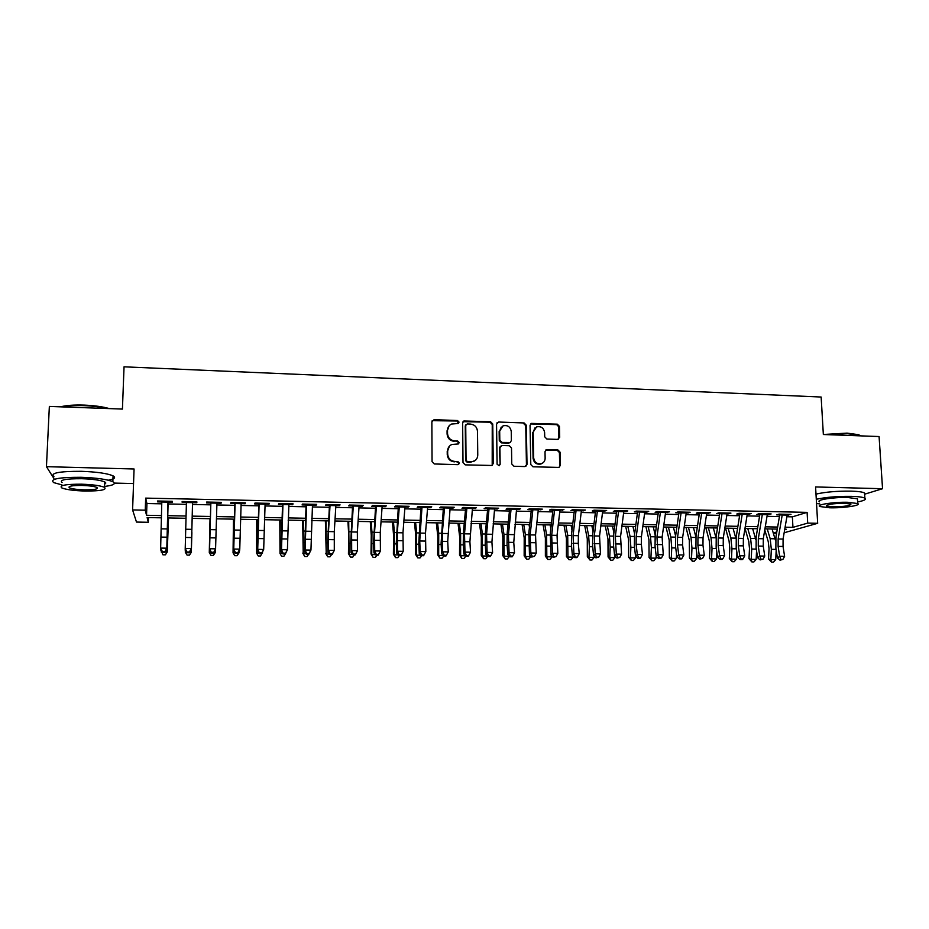 <?xml version="1.0" encoding="UTF-8"?>
<svg xmlns="http://www.w3.org/2000/svg" width="929" height="929" viewBox="0 0 929 929"><rect width="100%" height="100%" fill="white"/><g stroke="black" fill="none" stroke-linecap="round" stroke-linejoin="round"><path stroke-width="1.39" d="M459.065 422.126L457.509 420.535L434.064 419.676L431.869 421.801L432.055 461.678L434.296 463.966L457.881 464.651L459.414 463.141L457.858 461.539L454.815 461.458C450.519 460.9 448.138 458.461 447.673 454.142L447.65 450.82C447.766 447.836 449.16 445.723 451.819 444.48L458.334 443.957L459.24 442.576L457.683 440.985L454.653 440.88C450.368 440.311 447.999 437.884 447.534 433.588L447.511 430.278C447.615 427.398 448.951 425.319 451.494 424.065L458.194 423.485L459.065 422.126M458.403 423.369L457.056 421.011L432.182 420.674M458.659 464.454L458.949 463.548L457.393 461.957L454.815 461.458M458.531 443.853L458.775 443.017L457.231 441.426L454.653 440.88M557.632 439.394L559.711 437.304L559.467 426.399L557.295 424.17L531.318 423.392L530.053 425.343L530.784 464.546L532.967 466.799L558.968 467.415L560.338 465.406L560.036 452.133L557.864 449.903L546.333 449.682L545.009 451.668L545.137 458.252C545.056 460.865 543.848 462.654 541.502 463.617C537.09 464.361 534.489 462.456 533.664 457.904L533.176 432.113L536.59 426.887C541.061 426.005 543.732 427.886 544.615 432.508L544.708 436.793L546.879 439.034L557.632 439.394M786.909 516.733L792.379 516.849L807.104 512.367L807.707 523.108L817.671 523.306L784.157 532.758M148.477 517.581L148.315 522.272L136.482 522.063L132.592 509.94L134.066 468.982L46.45 466.672L49.353 406.426L122.431 409.074L124.045 366.816L821.143 397.031L823.349 434.517L879.078 436.537L882.55 488.712L815.581 486.947L817.671 523.306M132.592 509.94L145.249 510.184L146.538 515.281L161.553 515.56M807.104 512.367L145.667 498.118L145.249 510.184M492.753 423.996L490.558 421.743L463.873 420.976L462.642 422.916L463.002 462.572L465.22 464.86L491.917 465.475L493.276 463.455L492.753 423.996L492.242 424.472L490.047 422.207L463.014 421.685M498.687 422.033L524.119 422.962L526.302 425.203L527.01 464.43L524.885 466.567L513.969 466.253L511.763 463.989L511.507 447.987L509.313 445.734L502.055 445.502L499.918 447.615L500.15 464.314L499.198 465.731L497.096 464.233L496.55 424.135L498.687 422.033L524.119 422.962M864.62 494.193L882.55 488.712M46.45 466.672L53.894 478.458M167.998 501.219L167.975 502.136L172.388 502.206L172.295 501.312L157.465 500.998L157.628 501.892L161.797 501.985L160.647 548.098L166.814 548.18L166.883 550.154L168.126 502.113M192.582 501.741L192.547 502.647L196.843 502.717L196.855 501.834L182.142 501.521L182.2 502.415L186.427 502.496M216.933 503.135L221.09 503.228L221.218 502.345L206.621 502.043L206.563 502.926L210.86 503.007M241.11 503.646L245.14 503.727L245.372 502.856L230.903 502.554L230.729 503.425L235.083 503.518L233.748 549.062L239.763 549.144L239.531 551.094L237.766 553.382L237.847 552.604L235.443 552.581L235.362 553.347L237.766 553.382M265.125 503.274L265.09 504.168L268.992 504.226L269.329 503.367L254.976 503.053L254.709 503.936L259.11 504.029L257.716 549.376L263.685 549.457L261.653 553.684L261.781 552.906L259.388 552.883L259.272 553.649L261.653 553.684M288.873 504.644L292.658 504.726L293.099 503.866L278.863 503.564L278.479 504.424L282.95 504.528M312.516 504.273L312.469 505.155L316.127 505.213L316.673 504.366L302.552 504.064L302.064 504.923L306.593 505.016L305.072 550.003L310.948 550.084L308.846 554.265L309.055 553.51L306.709 553.475L306.512 554.241L308.846 554.265M335.868 505.631L339.41 505.701L340.06 504.853L326.044 504.563L325.464 505.411L330.039 505.504M359.093 506.119L362.507 506.189L363.251 505.341L349.362 505.051L348.677 505.899L353.299 505.991L351.615 531.969L351.673 550.618L357.444 550.7L355.296 554.845L355.575 554.09L353.264 554.067L352.985 554.822L355.296 554.845M382.167 505.748L382.121 506.619L385.43 506.665L386.267 505.829L372.483 505.539L371.693 506.386L376.373 506.479L374.55 532.34L374.701 550.92L380.425 551.002L378.242 555.136L378.556 554.381L376.268 554.358L375.955 555.112L378.242 555.136M404.963 507.083L408.156 507.141L409.097 506.305L395.417 506.026L394.535 506.862L399.273 506.955M427.688 506.7L427.63 507.571L430.708 507.617L431.741 506.793L418.166 506.502L417.202 507.339L421.975 507.431M450.182 507.176L450.112 508.047L453.085 508.082L454.211 507.257L440.752 506.979L439.684 507.803L444.515 507.908L442.285 533.455L442.668 551.826L448.266 551.896L447.708 541.41L442.134 541.328M472.431 508.488L476.496 507.733L463.141 507.455L461.992 508.268L466.869 508.372L464.5 533.827L464.976 552.116L470.527 552.186L469.9 541.746L464.372 541.653M494.634 508.117L494.565 508.976L497.317 509.011L498.618 508.198L485.368 507.919L484.114 508.732L489.049 508.837L486.552 534.187L487.098 552.407L492.602 552.488L491.917 542.072L486.424 541.99M516.594 508.581L516.524 509.44L519.172 509.475L520.554 508.662L507.408 508.384L506.073 509.197L511.055 509.301L508.43 534.547L509.057 552.697L514.515 552.778L513.76 542.397L508.314 542.315M538.321 509.87L542.327 509.127L529.286 508.848L527.869 509.649L532.886 509.754M559.943 510.323L563.938 509.58L550.99 509.301L549.48 510.102L554.543 510.207M581.484 509.951L581.391 510.799L583.726 510.822L585.375 510.033L572.531 509.754L570.94 510.555L576.05 510.66L573.065 535.603L573.913 553.556L579.243 553.626L578.279 543.372L572.961 543.291M602.77 510.393L602.689 511.24L606.649 510.474L593.91 510.207L592.226 510.996L597.382 511.113M623.812 511.658L627.76 510.927L615.114 510.66L613.349 511.449L618.551 511.554M644.877 511.287L644.784 512.123L646.816 512.146L648.709 511.368L636.156 511.101L634.321 511.879L639.558 511.995L636.226 536.648L636.133 544.243L637.282 554.392L642.496 554.462L641.335 544.324L636.133 544.243M665.594 512.541L669.495 511.809L657.047 511.542L655.131 512.32L660.403 512.425M686.334 512.158L686.241 512.994L688.087 513.005L690.131 512.239L677.775 511.984L675.778 512.75L681.096 512.866L677.531 537.322L677.462 544.87L678.727 554.938L683.86 555.008L682.583 544.94L677.462 544.87M706.737 513.4L710.615 512.669L698.341 512.413L696.274 513.18L701.627 513.296M727.175 513.017L727.07 513.842L728.742 513.865L730.937 513.098L718.756 512.843L716.607 513.609L722.007 513.725L718.233 537.996L718.175 545.474L719.557 555.484L724.608 555.554L723.215 545.555L718.175 545.474M747.369 513.447L747.264 514.271L748.844 514.283L751.108 513.528L739.019 513.272L736.802 514.027L742.225 514.143L738.346 538.321L738.3 545.787L739.739 555.751L744.756 555.809L743.305 545.857L738.3 545.787M767.412 513.865L767.296 514.689L771.128 513.946L759.132 513.691L756.833 514.445L762.303 514.561M145.667 498.118L146.945 503.53L161.762 503.832M168.091 503.959L186.381 504.342M192.535 504.47L210.744 504.842M216.875 504.97L234.84 505.341M241.041 505.469L258.75 505.829M265.009 505.957L282.462 506.317M288.791 506.456L305.978 506.804M312.365 506.944L329.319 507.292M335.764 507.42L352.463 507.768M358.966 507.896L375.421 508.244M381.993 508.372L398.204 508.709M404.823 508.848L420.802 509.173M427.479 509.313L443.226 509.638M449.961 509.777L465.475 510.102M472.257 510.242L487.539 510.555M494.391 510.695L509.44 511.008M516.338 511.147L531.179 511.449M538.123 511.6L552.743 511.902M559.734 512.042L574.145 512.343M581.182 512.483L595.373 512.785M602.468 512.924L616.45 513.214M623.591 513.365L637.364 513.644M644.552 513.795L658.115 514.074M665.35 514.225L678.716 514.503M685.997 514.654L699.154 514.921M706.481 515.072L719.441 515.34M726.815 515.49L739.589 515.758M746.997 515.909L759.574 516.164M767.029 516.327L779.419 516.582M787.188 515.084L790.997 514.364L779.094 514.12L776.725 514.863L782.23 514.98M776.586 533.269L773.358 533.211M772.324 528.996L772.371 529.936M114.372 483.092L133.544 483.556M785.11 527.196L792.948 527.347L807.707 523.108M167.859 515.676L186.102 516.013M192.233 516.129L210.395 516.466M216.503 516.582L234.422 516.919M240.611 517.035L258.262 517.36M264.51 517.476L281.917 517.801M288.222 517.917L305.374 518.243M311.738 518.359L328.645 518.672M335.079 518.8L351.731 519.102M358.222 519.23L374.631 519.532M381.18 519.659L397.345 519.961M403.952 520.077L419.885 520.379M426.55 520.507L442.25 520.797M448.974 520.925L464.442 521.215M471.212 521.343L486.459 521.622M493.287 521.75L508.302 522.028M515.189 522.156L529.983 522.435M536.916 522.562L551.501 522.841M558.48 522.969L572.845 523.236M579.87 523.364L594.026 523.631M601.109 523.759L615.044 524.026M622.175 524.153L635.912 524.409M643.089 524.548L656.617 524.804M663.829 524.931L677.16 525.187M684.429 525.315L697.563 525.57M704.867 525.698L717.803 525.942M725.154 526.081L737.893 526.313M745.29 526.453L757.843 526.685M765.275 526.824L777.643 527.057M161.507 517.825L147.119 517.558L148.315 522.272M784.68 529.716L786.294 529.251L784.761 529.228M777.294 529.089L764.939 528.856M757.507 528.729L744.965 528.496M737.568 528.357L724.829 528.125M717.49 527.997L704.554 527.753M697.249 527.626L684.127 527.382M676.869 527.254L663.538 527.01M656.327 526.871L642.798 526.627M635.633 526.499L621.896 526.244M614.777 526.116L600.842 525.86M593.759 525.733L579.615 525.477M572.589 525.338L558.236 525.082M551.257 524.955L536.683 524.688M529.751 524.56L514.968 524.293M508.082 524.165L493.078 523.886M486.25 523.759L471.015 523.48M464.245 523.364L448.777 523.073M442.065 522.957L426.376 522.667M419.711 522.551L403.79 522.261M397.182 522.133L381.018 521.843M374.468 521.715L358.071 521.424M351.58 521.297L334.939 520.995M328.506 520.879L311.621 520.565M305.258 520.449L288.118 520.135M281.812 520.019L264.417 519.706M258.169 519.59L240.518 519.265M234.34 519.16L216.434 518.823M210.326 518.719L192.175 518.382M186.044 518.277L167.812 517.941M773.288 532.979L776.807 531.969M146.945 503.53L146.538 515.281M792.379 516.849L792.948 527.347M157.628 501.892L157.651 501.01M182.2 502.415L182.223 501.521M221.09 503.228L221.114 502.345M245.14 503.727L245.163 502.856M268.992 504.226L269.015 503.355M292.658 504.726L292.67 503.855M316.127 505.213L316.139 504.354M339.41 505.701L339.422 504.842M362.507 506.189L362.519 505.33M385.43 506.665L385.43 505.806M408.156 507.141L408.156 506.293M430.708 507.617L430.708 506.769M453.085 508.082L453.085 507.234M475.288 508.546L475.276 507.71M497.317 509.011L497.305 508.175M519.172 509.475L519.16 508.627M540.852 509.928L540.841 509.092M562.382 510.381L562.359 509.545M583.726 510.822L583.714 509.998M604.918 511.264L604.895 510.439M625.949 511.705L625.925 510.88M646.816 512.146L646.793 511.322M667.533 512.576L667.498 511.763M688.087 513.005L688.052 512.193M708.49 513.435L708.455 512.622M728.742 513.865L728.708 513.052M748.844 514.283L748.797 513.482M768.782 514.701L768.747 513.9M788.593 515.119L788.547 514.318M449.102 425.854L447.511 430.278M454.2 441.321C449.926 440.764 447.557 438.337 447.093 434.052L447.07 430.742M449.45 446.141L447.65 450.82M454.362 461.864C450.077 461.307 447.697 458.88 447.244 454.571L447.221 451.25M492.196 465.336L492.242 424.472M467.252 423.949L465.731 425.436L466.056 460.227L467.612 461.829L473.442 461.481C476.205 460.261 477.645 458.125 477.761 455.059L477.494 431.323C477.03 427.061 474.673 424.646 470.422 424.065L467.252 423.949M465.94 424.646L465.731 425.436M475.137 460.54L470.329 462.328L467.148 462.236L465.592 460.645L465.255 425.9M525.826 466.37L526.441 464.837L525.744 425.668L523.561 423.427M500.417 446.21L499.384 448.057L500.15 464.314M499.291 465.684L499.628 464.721M511.252 431.462C510.358 426.748 507.629 424.878 503.065 425.842L499.674 431.056L499.814 440.172L502.008 442.436L510.091 442.529L511.391 440.555L511.252 431.462M501.277 427.038L499.674 431.056M510.346 442.413L508.72 443.11L501.474 442.878L499.279 440.625L499.152 431.509M498.165 422.509L496.98 422.823M534.941 427.921L533.176 432.113M542.431 463.188L540.899 464.024C536.509 464.755 533.896 462.851 533.083 458.322L532.596 432.566M559.061 467.38L559.711 465.801L559.421 452.562L557.249 450.321L545.578 450.17M558.538 439.22L558.84 426.864L556.68 424.634L530.54 423.961M168.555 517.952L167.22 552.023L168.393 517.952M165.316 552L167.22 552.023L165.374 554.834L162.947 554.81L161.193 550.688M161.158 551.942L162.11 551.954M161.82 501.091L161.797 502.008L167.975 502.136L166.814 548.18L164.874 551.687L162.412 551.652L162.447 552.441L164.909 552.476L164.874 551.687M162.447 552.441L160.752 550.073L160.647 548.098L162.412 551.652M164.909 552.476L166.883 550.154M60.582 406.832C66.098 405.369 73.948 404.789 84.144 405.102C94.352 405.543 102.782 406.705 109.436 408.609M107.369 408.528C100.785 406.972 93.016 406.008 84.051 405.648C75.098 405.358 67.782 405.764 62.092 406.89M104.466 486.436C113.524 485.368 116.311 483.8 112.839 481.733C107.183 479.329 96.558 477.843 80.939 477.285C58.632 477.262 49.551 479.027 53.696 482.604L61.964 484.892M108.287 480.212C114.511 479.074 116.113 477.634 113.071 475.869C107.427 473.407 96.802 471.874 81.206 471.305C58.91 471.27 49.841 473.082 53.975 476.74M62.069 482.534C59.119 479.956 65.645 478.679 81.659 478.702C92.888 479.097 100.553 480.165 104.652 481.907C106.173 482.697 106.138 483.428 104.571 484.102M81.427 484.183C65.402 484.172 58.864 485.414 61.825 487.922C66.122 489.641 73.832 490.675 84.992 491.035C100.773 491.058 107.253 489.815 104.431 487.295C100.332 485.612 92.656 484.566 81.427 484.183M84.365 489.85C94.572 489.862 98.753 489.06 96.918 487.446C94.259 486.343 89.3 485.681 82.077 485.437C71.777 485.426 67.573 486.227 69.466 487.841C72.207 488.944 77.177 489.618 84.365 489.85M823.349 434.493L847.097 433.123L858.651 434.702L860.568 435.806M860.672 435.875L847.445 433.611L826.055 434.609M857.63 501.939C864.202 500.661 866.618 499.396 864.876 498.165C862.983 497.166 858.477 496.562 851.347 496.353C837.412 496.225 825.73 497.201 816.289 499.279M816.533 503.495L819.68 503.855M864.644 494.542L864.539 492.974C862.646 491.952 858.141 491.336 851.022 491.127C837.099 490.976 825.416 491.975 815.999 494.112M819.564 501.823C815.383 499.941 833.789 497.05 847.666 497.491L857.432 498.792L857.502 499.883M847.968 502.287C834.079 501.857 815.662 504.691 819.831 506.526L829.702 507.791C843.195 508.198 861.764 505.457 857.734 503.553L847.968 502.287M832.872 506.828C844.577 506.665 850.604 505.759 850.952 504.099L844.647 503.286C832.814 503.46 826.775 504.377 826.52 506.015L832.872 506.828M191.897 532.526L191.328 552.325L191.897 532.526M189.783 552.302L191.328 552.325L189.458 555.136L187.054 555.101L185.312 552.256L185.359 550.595M185.312 552.256L186.601 552.267M210.024 518.707L209.28 552.546L210.093 518.707M214.053 552.616L215.238 552.627L213.356 555.414L210.976 555.391L209.28 552.546L210.895 552.569M215.238 552.627L215.284 551.071M233.469 519.137L233.051 552.848L233.655 519.148M238.126 552.918L238.962 552.929L237.058 555.705L234.689 555.681L233.051 552.848L234.991 552.871M238.962 552.929L238.997 551.791M256.718 519.566L256.625 553.15L257.031 519.566M262.001 553.219L260.561 555.995L258.227 555.96L256.625 553.15L258.889 553.173M262.489 553.219L262.512 552.523M186.45 501.614L186.427 502.519L192.547 502.647L191.304 550.467L192.582 502.635M186.427 502.519L185.219 548.424L191.328 548.505L189.4 552L186.961 551.965L186.961 552.743L189.4 552.778L189.4 552M186.961 552.743L185.219 550.398L185.219 548.424L186.961 551.965M189.4 552.778L191.304 550.467M216.956 502.252L215.516 550.781L213.682 553.08L213.728 552.302L211.301 552.267L211.255 553.057L213.682 553.08M210.883 502.124L209.582 548.749L215.644 548.83L213.728 552.302M211.301 552.267L209.582 548.749L209.478 550.711L210.802 503.007M209.478 550.711L211.255 553.057M241.145 502.763L239.763 549.144L237.847 552.604M235.443 552.581L233.748 549.062L233.539 551.013L234.909 503.518M235.118 502.635L235.083 503.541L241.11 503.669M233.539 551.013L235.362 553.347M259.145 503.146L259.11 504.041L265.09 504.168L263.685 549.457L261.781 552.906M259.388 552.883L257.716 549.376L257.414 551.327L258.819 504.017M257.414 551.327L259.272 553.649M279.78 519.985L280.012 553.44L280.221 519.996M285.679 553.51L283.891 556.274L281.568 556.239L280.012 553.44L282.602 553.475M288.919 503.773L287.409 549.771L285.342 553.974L285.517 553.208L283.148 553.173L282.985 553.951L285.342 553.974M282.985 503.646L281.499 549.689L287.409 549.771L285.517 553.208M283.148 553.173L281.499 549.689L281.092 551.629L282.544 504.517M281.092 551.629L282.985 553.951M302.668 520.403L303.226 553.73L303.237 520.414M308.66 554.265L307.034 556.552L304.724 556.529L302.773 553.08M304.724 556.529L303.226 553.73L306.117 553.765M306.628 504.145L306.582 505.039L312.469 505.155L310.948 550.084L309.055 553.51M306.709 553.475L305.072 550.003L304.584 551.931L306.082 505.004M304.584 551.931L306.512 554.241M325.382 520.821L326.242 554.021L326.056 520.832M331.641 554.555L329.992 556.831L327.705 556.796L325.696 553.37M327.705 556.796L326.242 554.021L329.447 554.067M335.915 504.772L334.289 531.678L334.289 550.398L332.164 554.555L332.408 553.8L330.085 553.765L329.841 554.532L332.164 554.555M330.085 504.644L328.494 531.585L328.471 550.316L334.289 550.398L332.408 553.8M330.085 553.765L328.471 550.316L327.879 552.232L327.728 541.561L329.423 505.492M327.879 552.232L329.841 554.532M347.911 521.239L348.735 535.011L348.445 553.661L349.083 554.311L348.712 521.25M354.425 554.834L352.765 557.11L350.5 557.075L348.445 553.661M350.5 557.075L349.083 554.311L352.579 554.358M359.14 505.26L357.363 532.062L357.444 550.7L355.575 554.09M353.264 554.067L351.673 550.618L350.999 552.523L350.767 541.897L352.579 505.98M353.345 505.132L353.299 506.015L359.082 506.142M350.999 552.523L352.985 554.822M370.276 521.645L371.263 535.371L371.008 553.951L371.739 554.59L371.948 532.143L371.182 521.657M377.046 555.124L375.362 557.377L373.11 557.354L371.008 553.951M373.11 557.354L371.739 554.59L375.537 554.636M376.431 505.62L376.373 506.502L382.121 506.619L380.263 532.433L380.425 551.002L378.556 554.381M376.268 554.358L374.701 550.92L373.922 552.825L373.621 542.234L375.548 506.468M373.922 552.825L375.955 555.112M392.456 522.052L393.617 535.731L393.397 554.23L394.233 554.88L394.372 532.514L393.49 522.063M399.482 555.403L397.786 557.644L395.557 557.621L393.397 554.23M395.557 557.621L394.233 554.88L398.32 554.927M405.021 506.224L402.965 532.816L403.221 551.303L401.003 555.426L401.351 554.671L399.087 554.636L398.738 555.391L401.003 555.426M399.331 506.108L397.31 532.723L397.531 551.222L403.221 551.303L401.351 554.671M399.087 554.636L397.531 551.222L396.671 553.115L396.3 542.571L398.332 506.944M396.671 553.115L398.738 555.391M414.473 522.446L415.809 536.079L415.611 554.508L416.54 555.159L416.633 532.874L415.611 522.47M421.743 555.681L420.036 557.923L417.818 557.888L415.611 554.508M417.818 557.888L416.54 555.159L420.907 555.205M422.045 506.584L421.975 507.455L427.63 507.571L425.494 533.188L425.83 551.605L423.589 555.705L423.972 554.95L421.72 554.927L421.336 555.67L423.589 555.705M421.975 507.455L419.734 540.992L420.187 551.524L425.83 551.605L423.972 554.95M421.72 554.927L420.187 551.524L419.246 553.405L418.793 542.908L420.942 507.408M419.246 553.405L421.336 555.67M436.316 522.853L437.814 536.428L437.652 554.787L438.674 555.437L438.72 533.246L437.571 522.876M443.83 555.96L442.111 558.19L439.916 558.155L437.652 554.787M439.916 558.155L438.674 555.437L443.33 555.496M444.573 507.06L444.515 507.931L450.112 508.047L447.708 541.41M445.99 555.983L446.419 555.24L444.178 555.205L443.76 555.948L445.99 555.983M444.178 555.205L442.668 551.826L441.635 553.696L441.112 543.233L443.377 507.884M441.635 553.696L443.76 555.948M446.419 555.24L448.266 551.896M457.997 523.248L459.658 536.776L459.53 555.066L460.633 555.705L460.633 533.606L459.356 523.271M465.87 556.076L464.012 558.445L461.841 558.422L459.53 555.066M461.841 558.422L460.633 555.705L465.568 555.774M472.489 507.652L469.9 541.746M468.228 556.262L468.68 555.519L466.463 555.496L466.01 556.227L468.228 556.262M466.463 555.496L464.976 552.116L463.85 553.986L463.257 543.558L463.455 531.852L465.638 508.349M466.939 507.536L466.869 508.395L472.42 508.511M463.85 553.986L466.01 556.227M468.68 555.519L470.527 552.186M479.515 523.642L481.338 537.125L481.234 555.345L482.43 555.983L482.383 533.966L480.978 523.666M487.76 556.169L485.751 558.712L483.591 558.689L481.234 555.345M483.591 558.689L482.43 555.983L487.644 556.053M489.118 508L489.037 508.86L494.565 508.976L491.917 542.072M490.28 556.529L490.767 555.797L488.573 555.774L488.085 556.506L490.28 556.529M488.573 555.774L487.098 552.407L485.902 554.265L485.228 543.883L485.426 532.224L487.713 508.813M485.902 554.265L488.085 556.506M490.767 555.797L492.602 552.488M500.87 524.026L502.844 537.461L502.775 555.612L504.064 556.25L503.959 534.314L502.438 524.061M505.179 558.944L504.064 556.25L509.44 556.32L507.327 558.968L505.179 558.944L502.775 555.612M507.966 525.373L507.78 524.153M511.124 508.465L511.043 509.324L516.524 509.44L513.76 542.397M512.169 556.808L512.692 556.076L510.509 556.041L509.986 556.785L512.169 556.808M510.509 556.041L509.057 552.697L507.768 554.543L507.037 544.197L507.222 532.584L509.626 509.266M507.768 554.543L509.986 556.785M512.692 556.076L514.515 552.778M522.063 524.42L524.2 537.81L524.153 555.89L525.524 556.529L525.373 534.674L523.735 524.444M526.604 559.2L525.524 556.529L530.865 556.587L528.729 559.235L526.604 559.2L524.153 555.89M529.472 527.207L529.031 524.548M538.39 509.034L535.545 534.988L536.265 553.057L530.842 552.987L532.271 556.32L531.725 557.052L534.442 556.343L532.271 556.32M532.956 508.929L530.145 534.907L530.842 552.987L529.472 554.822L528.845 532.956L531.365 509.731M529.472 554.822L531.725 557.052M534.442 556.343L536.265 553.057M543.093 524.804L545.381 538.146L545.369 556.157L546.821 556.796L546.624 535.023L544.87 524.839M547.855 559.467L546.821 556.796L552.116 556.854L549.98 559.49L547.855 559.467L545.369 556.157M552.116 556.854L552.151 556.204M550.816 528.833L550.131 524.931M560.024 509.498L557.052 535.348L557.83 553.347L552.453 553.278L553.87 556.599L553.289 557.319L556.018 556.622L553.87 556.599M554.625 509.382L551.687 535.255L552.453 553.278L551.013 555.101L550.305 533.316L552.941 510.184M551.013 555.101L553.289 557.319M556.018 556.622L557.83 553.347M563.973 525.187L566.411 538.472L566.423 556.425L567.956 557.063L567.712 535.371L565.842 525.222M568.954 559.722L567.956 557.063L573.216 557.121L571.056 559.746L568.954 559.722L566.423 556.425M573.216 557.121L573.251 556.216M571.997 530.308L571.068 525.315M576.131 509.835L576.05 510.683L581.391 510.799L578.384 535.696L578.279 543.372M576.816 557.621L577.432 556.889L574.691 557.586L576.816 557.621M575.306 556.866L573.913 553.556L572.38 555.379L571.44 545.149L571.602 533.664L574.343 510.625M572.38 555.379L574.691 557.586M577.432 556.889L579.243 553.626M584.689 525.559L587.279 538.808L587.325 556.692L588.94 557.319L589.381 546.693L588.649 535.708L586.663 525.605M589.903 559.966L588.94 557.319L594.154 557.388L591.982 560.001L589.903 559.966L587.325 556.692M594.154 557.388L594.2 556.227M593.027 531.643L591.843 525.698M597.463 510.288L597.37 511.124L602.689 511.24L599.553 536.045L600.494 553.905L595.187 553.835L596.569 557.133L595.93 557.853L598.682 557.156L596.569 557.133M597.37 511.124L594.281 535.963L595.187 553.835L593.596 555.647L592.586 545.462L592.737 534.024L595.582 511.078M593.596 555.647L595.93 557.853M598.682 557.156L600.494 553.905M605.255 525.942L607.984 539.134L608.065 556.947L609.761 557.586L610.202 546.995L609.424 536.056L607.322 525.977M610.678 560.222L609.761 557.586L614.94 557.644L612.757 560.245L610.678 560.222L608.065 556.947M614.94 557.644L614.998 556.262M613.906 532.863L612.466 526.069M623.905 510.845L620.572 536.393L621.571 554.183L616.31 554.114L617.669 557.4L616.995 558.12L619.771 557.423L617.669 557.4M618.633 510.729L615.335 536.3L616.31 554.114L614.638 555.925L613.57 545.764L613.709 534.372L616.67 511.519M614.638 555.925L616.995 558.12M619.771 557.423L621.571 554.183M625.67 526.313L628.55 539.47L628.643 557.214L630.419 557.841L630.872 547.297L630.048 536.393L627.83 526.348M631.314 560.466L630.419 557.841L635.564 557.911L633.369 560.501L631.314 560.466L628.643 557.214M635.564 557.911L635.633 556.297M634.623 533.989L632.939 526.441M639.651 511.171L639.547 512.007L644.784 512.123L641.416 536.73L641.335 544.324M640 558.399L640.708 557.69L637.909 558.375L640 558.399M638.618 557.667L637.282 554.392L635.529 556.192L634.391 546.078L634.519 534.721L637.584 511.949M635.529 556.192L637.909 558.375M640.708 557.69L642.496 554.462M645.934 526.685L648.953 539.795L649.081 557.47L650.927 558.097L651.392 547.599L650.509 536.73L648.187 526.731M651.786 560.721L650.927 558.097L656.037 558.166L653.819 560.744L651.786 560.721L649.081 557.47M656.037 558.166L656.153 555.577M660.496 511.612L656.954 536.985L658.08 554.671L656.257 556.459L655.061 546.38L655.177 535.069L653.261 526.813M665.687 511.728L662.122 537.078L663.26 554.741L658.08 554.671L659.404 557.923L658.673 558.643L661.471 557.946L659.404 557.923M655.177 535.069L658.347 512.39M656.257 556.459L658.673 558.643M661.471 557.946L663.26 554.741M666.047 527.057L669.205 540.109L669.356 557.725L671.284 558.352L671.748 547.889L670.819 537.067L668.404 527.091M672.108 560.965L671.284 558.352L676.358 558.422L674.129 560.988L672.108 560.965L669.356 557.725M676.358 558.422L676.533 554.381M675.604 536.021L673.432 527.184M681.189 512.053L681.085 512.878L686.241 512.994L682.652 537.415L682.583 544.94M681.317 558.921L682.083 558.213L679.273 558.898L681.317 558.921M680.028 558.19L678.727 554.938L676.823 556.726L675.58 546.682L675.685 535.418L678.96 512.82M676.823 556.726L679.273 558.898M682.083 558.213L683.86 555.008M686.02 527.417L689.306 540.434L689.492 557.981L691.501 558.608L691.966 548.18L690.99 537.403L688.459 527.463M692.279 561.209L691.501 558.608L696.529 558.677L694.288 561.232L692.279 561.209L689.492 557.981M696.529 558.677L696.762 553.324M695.867 536.962L693.452 527.556M706.841 512.587L703.044 537.74L702.974 545.253L704.31 555.275L699.212 555.217L700.501 558.445L699.711 559.153L702.545 558.468L700.501 558.445M701.732 512.483L697.958 537.659L697.888 545.172L699.212 555.217L697.249 556.982L695.937 546.984L696.03 535.754L699.409 513.249M697.249 556.982L699.711 559.153M702.545 558.468L704.31 555.275M705.831 527.777L709.268 540.748L709.942 547.889L709.477 558.236L711.556 558.863L712.032 548.47L710.999 537.728L708.374 527.823M712.299 561.453L711.556 558.863L716.549 558.921L714.296 561.476L712.299 561.453L709.477 558.236M716.549 558.921L716.84 552.395M716.004 537.879L713.321 527.916M725.514 528.136L729.079 541.061L729.788 548.18L729.311 558.492L731.46 559.119L731.947 548.76L730.868 538.054L728.139 528.183M732.168 561.685L731.46 559.119L736.418 559.177L734.154 561.72L732.168 561.685L729.311 558.492M736.418 559.177L736.778 551.559M735.989 538.785L733.051 528.276M745.046 528.496L748.751 541.375L749.482 548.47L749.006 558.735L751.224 559.363L751.712 549.051L750.597 538.379L747.752 528.543M751.898 561.929L751.224 559.363L756.148 559.421L753.872 561.952L751.898 561.929L749.006 558.735M756.148 559.421L756.554 550.827M755.834 539.703L752.641 528.636M722.112 512.913L721.996 513.737L727.07 513.842L723.273 538.077L723.215 545.555M722.03 559.432L722.855 558.724L720.01 559.397L722.03 559.432M720.823 558.701L719.557 555.484L717.513 557.249L716.143 547.274L716.236 536.091L719.708 513.667M717.513 557.249L720.01 559.397M722.855 558.724L724.608 555.554M742.341 513.342L742.225 514.167L747.264 514.271L743.363 538.414L743.305 545.857M742.155 559.676L743.003 558.979L740.994 558.956L740.146 559.653L742.155 559.676M740.994 558.956L739.739 555.751L737.626 557.505L736.198 547.576L736.279 536.428L739.856 514.097M737.626 557.505L740.146 559.653M743.003 558.979L744.756 555.809M762.419 513.76L762.303 514.585L767.296 514.689L763.29 538.739L763.243 546.159L764.753 556.076L759.771 556.018L761.014 559.212L760.143 559.908L763.011 559.235L761.014 559.212M762.303 514.585L758.319 538.657L758.273 546.078L759.771 556.018L757.599 557.76L756.113 547.866L756.183 536.765L759.852 514.515M757.599 557.76L760.143 559.908M763.011 559.235L764.753 556.076M764.764 529.913L768.271 541.688L769.038 548.749L768.55 558.979L770.849 559.606L771.337 549.329L770.176 538.704L767.238 528.903M771.488 562.161L770.849 559.606L775.727 559.664L773.439 562.184L771.488 562.161L768.55 558.979M775.727 559.664L776.191 550.165M775.529 540.655L772.08 528.996M787.304 514.294L783.077 539.064L783.042 546.461L784.61 556.343L779.663 556.274L780.883 559.455L779.977 560.152L782.857 559.479L780.883 559.455M782.346 514.19L778.142 538.983L778.107 546.38L779.663 556.274L777.41 558.015L775.866 548.156L775.936 537.101L779.698 514.933M777.41 558.015L779.977 560.152M782.857 559.479L784.61 556.343M533.083 458.322L533.664 457.904M546.496 449.984L547.1 449.555M557.249 450.321L557.864 449.903M559.421 452.562L560.036 452.133M559.711 465.801L560.338 465.406M556.68 424.634L557.295 424.17M558.84 426.864L559.467 426.399M559.084 437.745L559.711 437.304M167.452 528.938L161.309 528.833M167.22 537.183L161.077 537.09M257.101 530.25L257.728 530.262M191.873 529.344L185.777 529.24M191.641 537.554L185.556 537.461M216.085 529.739L210.059 529.635M215.876 537.914L209.838 537.821M216.933 503.158L210.86 503.03M240.112 530.134L234.131 530.041M239.903 538.274L233.922 538.193M263.941 530.529L258.007 530.424M263.743 538.634L257.809 538.553M280.349 542.222L281.104 542.234M280.442 530.633L281.313 530.656M287.584 530.912L281.696 530.819M287.386 538.994L281.499 538.901M288.873 504.668L282.95 504.54M303.562 542.559L304.515 542.571M303.586 531.016L304.7 531.04M311.029 531.295L305.188 531.202M310.843 539.343L305.002 539.261M326.602 542.896L327.751 542.908M326.555 531.4L327.902 531.423M334.289 531.678L328.494 531.585M334.115 539.703L328.32 539.61M335.868 505.655L330.039 505.527M349.443 543.221L350.79 543.244M349.339 531.771L350.918 531.794M357.363 532.062L351.615 531.969M357.2 540.039L351.441 539.958M372.111 543.546L373.655 543.57M371.948 532.143L373.748 532.178M380.263 532.433L374.55 532.34M380.1 540.388L374.387 540.306M394.604 543.871L396.346 543.906M394.372 532.514L396.404 532.549M402.965 532.816L397.31 532.723M402.814 540.736L397.147 540.643M404.963 507.095L399.273 506.979M416.924 544.197L418.851 544.231M416.633 532.874L418.886 532.921M425.494 533.188L419.885 533.095M425.354 541.073L419.734 540.992M439.057 544.522L441.182 544.557M438.72 533.246L441.182 533.281M447.859 533.548L442.285 533.455M461.028 544.835L463.327 544.87M460.633 533.606L463.316 533.652M470.039 533.92L464.5 533.827M482.836 545.149L485.31 545.195M482.383 533.966L485.275 534.012M492.045 534.28L486.552 534.187M504.47 545.462L507.129 545.509M503.959 534.314L507.06 534.372M513.876 534.639L508.43 534.547M525.942 545.776L528.775 545.822M525.373 534.674L528.682 534.721M535.545 534.988L530.145 534.907M535.429 542.733L530.029 542.652M538.309 509.893L532.886 509.777M547.251 546.089L550.247 546.136M546.624 535.023L550.131 535.081M557.052 535.348L551.687 535.255M556.935 543.047L551.582 542.966M559.932 510.346L554.543 510.23M568.385 546.391L571.567 546.438M567.712 535.371L571.416 535.429M578.384 535.696L573.065 535.603M589.381 546.693L592.714 546.751M588.649 535.708L592.551 535.778M599.553 536.045L594.281 535.963M599.46 543.697L594.177 543.616M610.202 546.995L613.709 547.053M609.424 536.056L613.512 536.126M620.572 536.393L615.335 536.3M620.479 544.011L615.242 543.929M623.812 511.682L618.54 511.577M630.872 547.297L634.542 547.355M630.048 536.393L634.321 536.463M641.416 536.73L636.226 536.648M651.392 547.599L655.212 547.657M650.509 536.73L654.98 536.811M662.122 537.078L656.954 536.985M662.04 544.638L656.884 544.557M665.582 512.553L660.403 512.448M671.748 547.889L675.731 547.947M670.819 537.067L675.476 537.148M682.652 537.415L677.531 537.322M691.966 548.18L696.1 548.249M690.99 537.403L695.821 537.473M703.044 537.74L697.958 537.659M702.974 545.253L697.888 545.172M706.725 513.423L701.627 513.307M712.032 548.47L716.317 548.54M710.999 537.728L715.98 537.81M731.947 548.76L736.383 548.83M730.868 538.054L735.814 538.135M751.712 549.051L756.299 549.12M750.597 538.379L755.498 538.46M723.273 538.077L718.233 537.996M743.363 538.414L738.346 538.321M763.29 538.739L758.319 538.657M763.243 546.159L758.273 546.078M771.337 549.329L776.063 549.399M770.176 538.704L775.041 538.785M783.077 539.064L778.142 538.983M783.042 546.461L778.107 546.38M787.188 515.107L782.23 515.003M540.899 464.024L541.502 463.617M545.729 450.101L546.333 449.682M69.524 486.448L69.466 487.841M104.652 481.907L104.431 487.295M112.839 481.733L113.071 475.869M826.485 505.318L826.52 506.015M857.432 498.792L857.734 503.553M864.876 498.165L864.539 492.974M858.651 434.702L859.29 435.225"/></g></svg>
